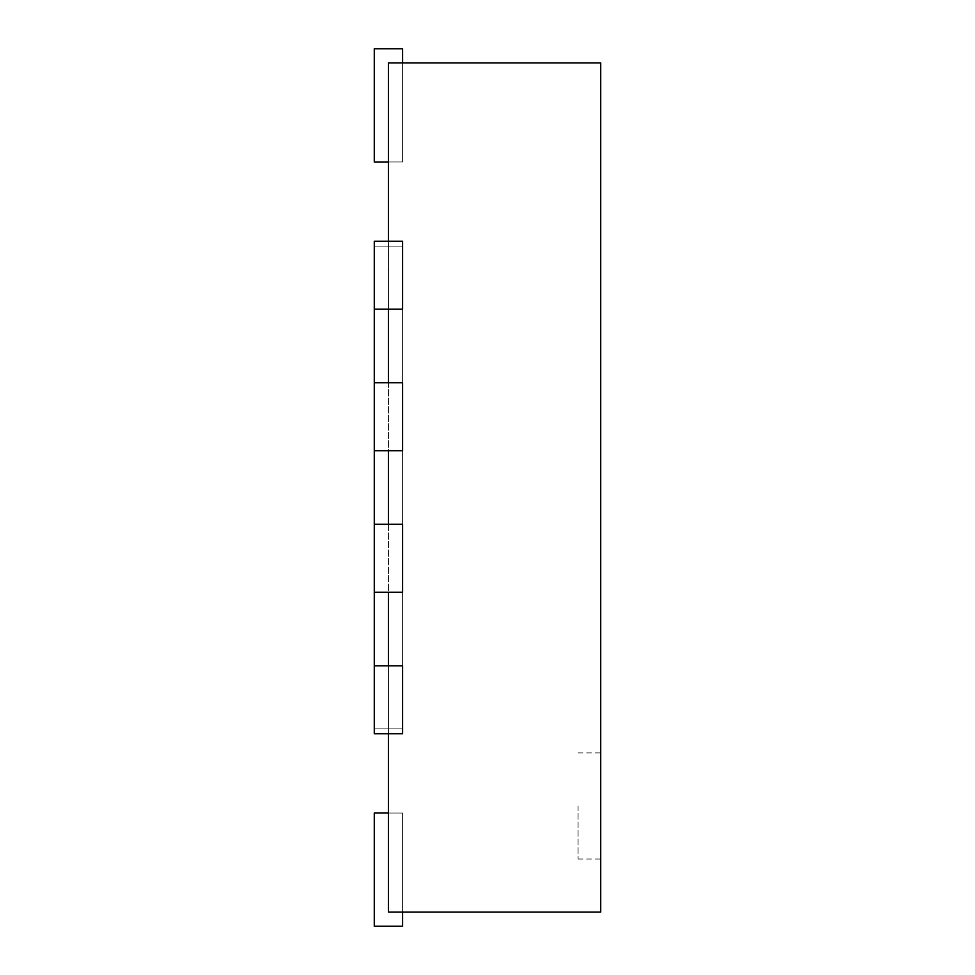 <?xml version="1.0" encoding="UTF-8"?>
<svg xmlns="http://www.w3.org/2000/svg" width="975" height="975" viewBox="0 0 975 975"><rect width="100%" height="100%" fill="white"/><g stroke="black" fill="none" stroke-linecap="round" stroke-linejoin="round"><path stroke-width="0.73" stroke-dasharray="4.88 3.66" d="M388.428 62.9L600.722 62.9L600.722 912.1L388.428 912.1L388.428 62.9M600.722 805.947L600.722 859.024L600.722 805.947M388.428 241.239L388.428 309.173M388.428 382.761L388.428 450.706M388.428 524.294L388.428 592.239M388.428 665.828L388.428 733.761M578.077 805.947L578.077 859.024L578.077 805.947M374.278 309.173L402.577 309.173L402.577 241.239L402.577 309.173L374.278 309.173L402.577 309.173L402.577 241.239L374.278 241.239L374.278 309.173L374.278 241.239L402.577 241.239L374.278 241.239L374.278 309.173L374.278 246.894L402.577 246.894L402.577 728.106L374.278 728.106L402.577 728.106L402.577 246.894L374.278 246.894L374.278 728.106L374.278 665.828L402.577 665.828L402.577 733.761L374.278 733.761L402.577 733.761L402.577 665.828L402.577 733.761L374.278 733.761L374.278 665.828L402.577 665.828L374.278 665.828L374.278 733.761L374.278 665.828M374.278 382.761L374.278 450.706L402.577 450.706L402.577 382.761L402.577 450.706L374.278 450.706L402.577 450.706L402.577 382.761L374.278 382.761L374.278 450.706L374.278 382.761L402.577 382.761L374.278 382.761L374.278 450.706M374.278 524.294L374.278 592.239L402.577 592.239L402.577 524.294L402.577 592.239L374.278 592.239L402.577 592.239L402.577 524.294L374.278 524.294L374.278 592.239L374.278 524.294L402.577 524.294L374.278 524.294L374.278 592.239M388.428 813.028L402.577 813.028L374.278 813.028L374.278 926.25L374.278 813.028L402.577 813.028L374.278 813.028L374.278 926.25L374.278 813.028L402.577 813.028L374.278 813.028L374.278 926.25L374.278 813.028L402.577 813.028L402.577 926.25L374.278 926.25L402.577 926.25L402.577 813.028L402.577 926.25L374.278 926.25L402.577 926.25L402.577 813.028L402.577 926.25L374.278 926.25L402.577 926.25L402.577 813.028L402.577 926.25L374.278 926.25L374.278 813.028L402.577 813.028L402.577 912.1M374.278 48.75L402.577 48.75L402.577 161.972L374.278 161.972L402.577 161.972L402.577 48.75L402.577 161.972L374.278 161.972L402.577 161.972L402.577 48.75L402.577 161.972L374.278 161.972L402.577 161.972L402.577 48.75L402.577 161.972L374.278 161.972L374.278 48.75L402.577 48.75L374.278 48.75L374.278 161.972L374.278 48.75L402.577 48.75L374.278 48.75L374.278 161.972L374.278 48.75L402.577 48.75L374.278 48.75L374.278 161.972L374.278 48.75M388.428 161.972L402.577 161.972L402.577 62.9M578.077 859.024L600.722 859.024M578.077 752.871L600.722 752.871"/><path stroke-width="1.46" d="M388.428 241.239L388.428 62.9L600.722 62.9L600.722 912.1L388.428 912.1L388.428 733.761M388.428 309.173L388.428 382.761M388.428 450.706L388.428 524.294M388.428 592.239L388.428 665.828M374.278 309.173L402.577 309.173L402.577 241.239L374.278 241.239L374.278 382.761L402.577 382.761L402.577 450.706L374.278 450.706L374.278 524.294L402.577 524.294L402.577 592.239L374.278 592.239L374.278 665.828L402.577 665.828L402.577 733.761L374.278 733.761L374.278 665.828M374.278 524.294L374.278 592.239M374.278 382.761L374.278 450.706M402.577 912.1L402.577 926.25L374.278 926.25L374.278 813.028L388.428 813.028M388.428 161.972L374.278 161.972L374.278 48.75L402.577 48.75L402.577 62.9"/></g></svg>
